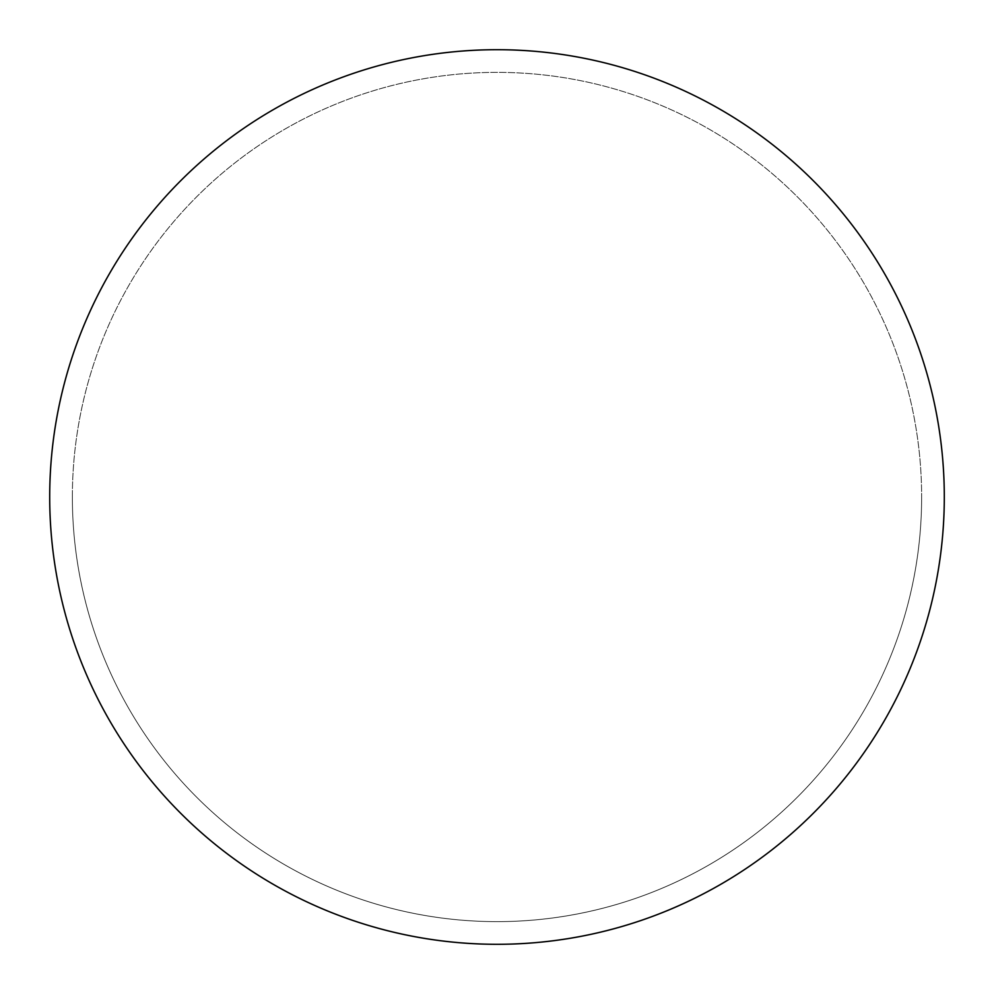 <?xml version="1.0" encoding="UTF-8"?>
<svg xmlns="http://www.w3.org/2000/svg" width="994" height="994" viewBox="0 0 994 994"><rect width="100%" height="100%" fill="white"/><g stroke="black" fill="none" stroke-linecap="round" stroke-linejoin="round"><path stroke-width="0.75" stroke-dasharray="4.97 3.73" d="M49.7 497A447.3 447.3 0 0 1 497 49.7A447.3 447.3 0 0 1 944.3 497A447.3 447.3 0 0 1 497 944.3A447.3 447.3 0 0 1 49.7 497A447.3 447.3 0 0 0 497 944.3A447.3 447.3 0 0 0 944.3 497A447.3 447.3 0 0 0 497 49.7A447.3 447.3 0 0 0 49.7 497A447.3 447.3 0 0 0 497 944.3A447.3 447.3 0 0 0 944.3 497A447.3 447.3 0 0 0 497 49.7A447.3 447.3 0 0 0 49.7 497M72.363 497A424.637 424.637 0 0 0 497 921.637A424.637 424.637 0 0 0 921.637 497A424.637 424.637 0 0 0 497 72.363A424.637 424.637 0 0 0 72.363 497A424.637 424.637 0 0 0 497 921.637A424.637 424.637 0 0 0 921.637 497A424.637 424.637 0 0 0 497 72.363A424.637 424.637 0 0 0 72.363 497A424.637 424.637 0 0 0 497 921.637A424.637 424.637 0 0 0 921.637 497M497 49.7A447.3 447.3 0 0 1 944.3 497A447.3 447.3 0 0 1 497 944.3"/><path stroke-width="1.49" d="M497 49.7A447.3 447.3 0 0 1 944.3 497A447.3 447.3 0 0 1 497 944.3A447.3 447.3 0 0 1 49.7 497A447.3 447.3 0 0 1 497 49.7M49.7 497A447.3 447.3 0 0 0 497 944.3A447.3 447.3 0 0 0 944.3 497A447.3 447.3 0 0 0 497 49.7A447.3 447.3 0 0 0 49.7 497"/></g></svg>
